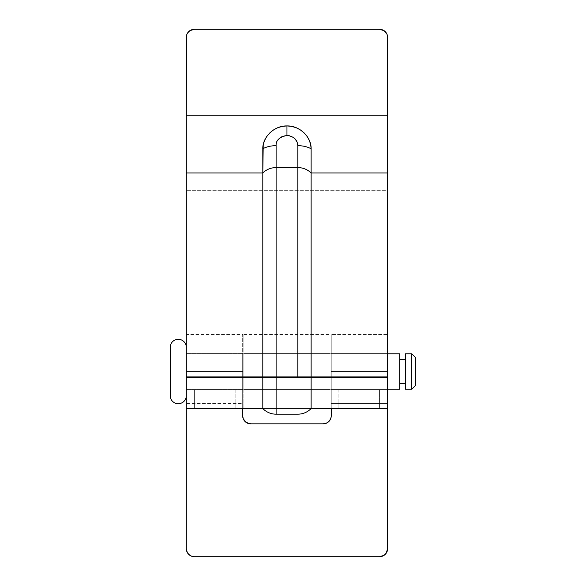 <?xml version="1.0" encoding="UTF-8"?>
<svg xmlns="http://www.w3.org/2000/svg" width="586" height="586" viewBox="0 0 586 586"><rect width="100%" height="100%" fill="white"/><g stroke="black" fill="none" stroke-linecap="round" stroke-linejoin="round"><path stroke-width="0.44" stroke-dasharray="2.93 2.2" d="M399.689 359.43L399.689 383.581L399.689 359.43M405.322 383.581L405.322 353.79L405.322 383.581M186.311 395.66L186.311 347.351L186.311 395.66M186.311 389.221L387.61 389.221L186.311 389.221L186.311 353.79L186.311 389.221L186.311 353.79L387.61 353.79L186.311 353.79L186.311 389.221M399.689 353.79L399.689 389.221L399.689 353.79M170.211 395.66L170.211 347.351M170.211 395.198L170.211 347.813M415.789 357.819L415.789 385.192L415.789 357.819M411.768 389.221L411.768 353.79L411.768 389.221M399.689 383.581L399.689 373.861L399.689 383.581M330.035 353.592L330.035 389.419L243.886 389.419L243.886 353.592L330.035 353.592L243.886 353.592L243.886 389.419L330.035 389.419L330.035 353.592M338.093 408.545L186.311 408.545L186.311 115.252L387.61 115.252L387.61 190.662L387.61 115.252L186.311 115.252L186.311 390.027L387.61 390.027L387.61 190.662L186.311 190.662L387.61 190.662L387.61 376.717L186.311 376.717L387.61 376.717L387.61 390.027L186.311 390.027L330.035 390.027L330.035 334.467L330.035 408.545L243.886 408.545L243.886 334.467L243.886 390.027L387.61 390.027L387.61 408.545L338.093 408.545L379.56 408.545L379.56 390.027L338.093 390.027L338.093 408.545L338.093 390.027L330.035 390.027L330.035 334.489L330.035 408.545L330.035 390.027L330.035 408.545L338.093 408.545M262.806 408.545L311.115 408.545A18.518 18.518 0 0 1 297.813 414.185A18.518 18.518 0 0 0 311.115 408.545L286.964 408.545L286.964 414.185L297.813 414.185L286.964 414.185L286.964 408.545L262.806 408.545A18.518 18.518 0 0 0 276.109 414.185L286.964 414.185L276.109 414.185A18.518 18.518 0 0 1 262.806 408.545M387.61 408.545L387.61 390.027L379.56 390.027L379.56 408.545L387.61 408.545L387.61 334.467L331.244 334.467L331.244 408.545L387.61 408.545L331.244 408.545L331.244 403.586L387.61 403.586L387.61 408.545M382.636 29.915L379.56 29.3A8.05 8.05 0 0 1 387.61 37.35L387.456 35.775M387.002 34.281L386.247 32.867M379.56 29.3L194.362 29.3L379.56 29.3M187.674 32.867L186.919 34.281M186.465 35.775L186.311 115.252M194.362 390.027L194.362 408.545L235.828 408.545L235.828 390.027L194.362 390.027L194.362 408.545L186.311 408.545L186.311 390.027L194.362 390.027M243.886 408.545L243.886 334.489L243.886 408.545L243.886 390.027L235.828 390.027L235.828 408.545L243.886 408.545M243.886 389.419L243.886 353.592L243.886 389.419M330.035 389.419L330.035 353.937L330.035 389.419M194.362 29.3A8.05 8.05 0 0 0 186.311 37.35M386.247 553.125L387.61 548.65L387.61 353.592L387.61 389.419L331.244 389.419L331.244 353.592L387.61 353.592L387.61 371.509L387.61 334.467L387.61 405.724L387.61 403.586L331.244 403.586L331.244 408.545M242.677 353.592L242.677 389.419L186.311 389.419L186.311 353.592L242.677 353.592L186.311 353.592L186.311 389.419L242.677 389.419L242.677 353.592M186.311 408.545L242.677 408.545L242.677 334.467L186.311 334.467L186.311 408.545L186.311 403.586L242.677 403.586L242.677 408.545L186.311 408.545L186.311 403.586L186.311 408.545M331.207 416.58L330.636 418.873L328.885 421.488L326.277 423.231L323.194 423.846L250.727 423.846A8.05 8.05 0 0 1 242.677 415.789L242.677 371.509L242.677 415.789L242.677 371.509L186.311 371.509L186.311 548.65L186.311 334.467L242.677 334.467L242.677 371.509L186.311 371.509L186.311 334.467L186.311 405.724L186.311 403.586L242.677 403.586L242.677 408.545M385.434 554.151L382.636 556.085L379.56 556.7L194.362 556.7L379.56 556.7A8.05 8.05 0 0 0 387.61 548.65L387.61 371.509L387.61 389.419L387.61 371.509L331.244 371.509L331.244 334.467L387.61 334.467L387.61 371.509L331.244 371.509L331.244 415.789L331.244 334.467L331.244 389.419L387.61 389.419L387.61 353.592L331.244 353.592L331.244 415.789A8.05 8.05 0 0 1 323.194 423.846L250.727 423.846L247.644 423.231L245.036 421.488L242.831 417.357M186.311 368.008L186.311 353.592L186.311 368.008M188.655 554.327L191.285 556.085L194.362 556.7A8.05 8.05 0 0 1 186.311 548.65L187.82 553.338M242.677 371.509L242.677 334.467L242.677 371.509M242.677 389.419L242.677 375.003L242.677 389.419M331.244 389.419L331.244 375.003L331.244 389.419M243.886 334.467L330.035 334.467"/><path stroke-width="0.88" d="M399.689 383.581L405.322 383.581L399.689 383.581M405.322 359.43L399.689 359.43L405.322 359.43M405.322 389.221L411.768 389.221L411.768 353.79L405.322 353.79L405.322 389.221L411.768 389.221L415.789 385.192L415.789 357.819L411.768 353.79L411.768 389.221L415.789 385.192L415.789 357.819L411.768 353.79L405.322 353.79L405.322 389.221M170.211 347.351A8.05 8.05 0 0 1 178.261 339.301A8.05 8.05 0 0 1 186.311 347.351A8.05 8.05 0 0 0 178.261 339.301A8.05 8.05 0 0 0 170.211 347.351L170.211 395.66A8.05 8.05 0 0 0 178.261 403.717A8.05 8.05 0 0 0 186.311 395.66A8.05 8.05 0 0 1 178.261 403.717A8.05 8.05 0 0 1 170.211 395.66M387.61 389.221L399.689 389.221L399.689 353.79L387.61 353.79L399.689 353.79L399.689 389.221L387.61 389.221M170.211 347.813L170.211 395.198M277.771 140.222L280.24 137.659L282.533 136.355L286.964 135.461C293.791 136.318 297.41 139.724 297.813 145.672A18.518 10.292 0 0 1 311.115 148.807A18.518 10.292 180 0 0 297.813 145.672L297.813 167.581A18.518 17.697 0 0 1 311.115 172.965L311.115 148.807C311.54 137.732 300.281 125.572 286.964 125.924C273.625 125.58 262.367 137.754 262.806 148.807L262.806 408.545L186.311 408.545L186.311 548.65L186.311 37.35L186.311 115.252L387.61 115.252L387.61 37.35L387.61 408.545L311.115 408.545A18.518 18.518 0 0 1 297.813 414.185A18.518 18.518 0 0 0 311.115 408.545L311.115 377.223A18.518 0.513 180 0 1 297.813 377.377L297.813 167.581L297.813 377.377A18.518 0.513 0 0 0 311.115 377.223L311.115 408.545L387.61 408.545L387.61 377.223L311.115 377.223L311.115 148.807L310.697 144.705L309.401 140.559L307.232 136.597L304.259 133.022L300.574 130.033L296.355 127.792L291.747 126.393L286.964 125.924L282.159 126.4L277.544 127.799L273.325 130.048L269.648 133.037L266.667 136.626L264.513 140.574L263.224 144.72L262.806 172.965L186.311 172.965L186.311 115.252L387.61 115.252L387.61 172.965L311.115 172.965L311.115 377.223L387.61 377.223L387.61 172.965L311.115 172.965A18.518 17.697 180 0 0 297.813 167.581L276.109 167.581L276.109 414.185L297.813 414.185L276.109 414.185A18.518 18.518 0 0 1 262.806 408.545L262.806 172.965L186.311 172.965L186.311 377.223L262.806 377.223L186.311 377.223L186.311 408.545L262.806 408.545A18.518 18.518 0 0 0 276.109 414.185L276.109 377.377L297.813 377.377L276.109 377.377L276.109 145.672C275.823 140.384 279.441 136.978 286.964 135.461L289.169 135.674L293.19 137.314L294.839 138.648L297.087 141.98L297.813 145.672L297.813 167.581L276.109 167.581L276.109 145.672A18.518 10.292 180 0 0 262.806 148.807A18.518 10.292 -0 0 1 276.109 145.672M387.456 35.783L387.61 37.35A8.05 8.05 0 0 0 379.56 29.3L194.362 29.3L189.893 30.655L187.667 32.882L189.893 30.655L194.362 29.3L379.56 29.3L384.028 30.655L382.636 29.915M386.255 32.882L384.028 30.655L386.994 34.274M186.927 34.274L187.667 32.882M186.311 115.252L186.465 35.783M286.964 125.924L286.964 135.461L286.964 125.924M262.806 172.965A18.518 17.697 -0 0 1 276.109 167.581A18.518 17.697 180 0 0 262.806 172.965M262.806 377.223A18.518 0.513 -0 0 0 276.109 377.377A18.518 0.513 180 0 1 262.806 377.223M186.311 37.35A8.05 8.05 0 0 1 194.362 29.3M387.61 408.545L387.61 548.65L386.255 553.118L384.028 555.345L379.56 556.7L194.362 556.7L191.285 556.085L188.67 554.341L186.927 551.726L186.311 548.65A8.05 8.05 0 0 0 194.362 556.7L379.56 556.7A8.05 8.05 0 0 0 387.61 548.65L387.61 408.545M242.677 408.545L242.677 415.789L243.285 418.873L246.252 422.484L250.727 423.846L323.194 423.846L326.277 423.231L328.885 421.488L330.636 418.873L331.207 416.58M385.251 554.341L386.255 553.118M242.831 417.364L242.677 415.789A8.05 8.05 0 0 0 250.727 423.846L323.194 423.846A8.05 8.05 0 0 0 331.244 415.789L331.244 408.545M187.667 553.118L188.67 554.341"/></g></svg>
